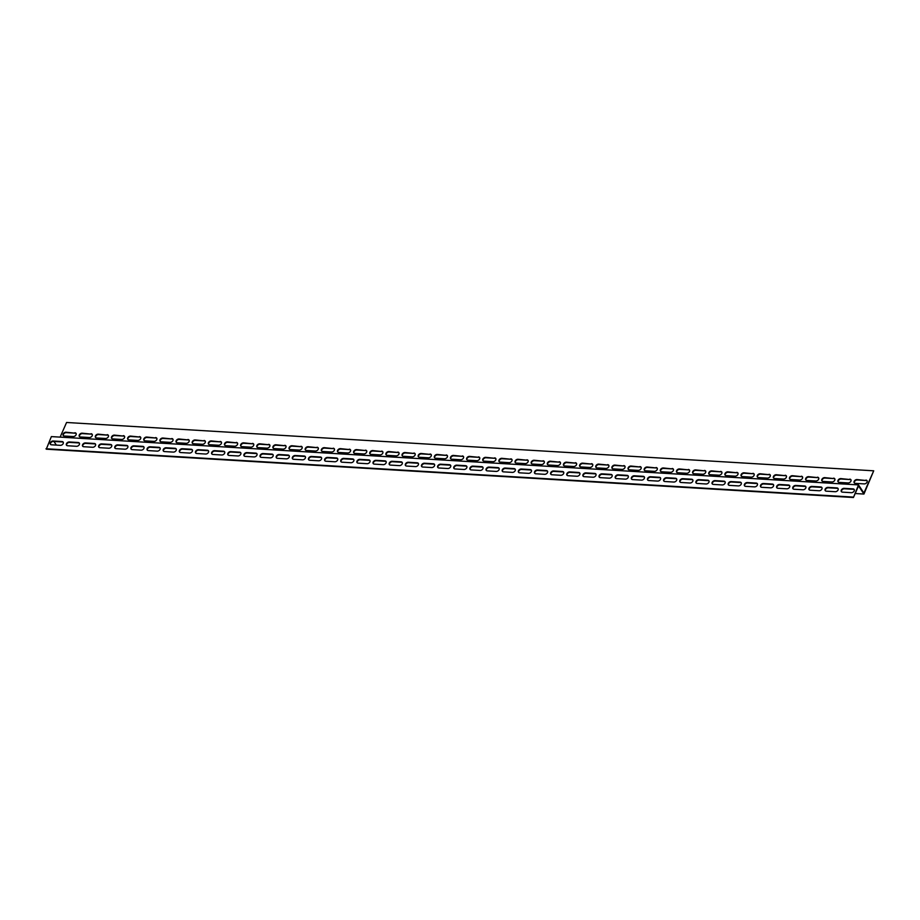 <?xml version="1.0" encoding="UTF-8"?>
<svg xmlns="http://www.w3.org/2000/svg" width="920" height="920" viewBox="0 0 920 920"><rect width="100%" height="100%" fill="white"/><g stroke="black" fill="none" stroke-linecap="round" stroke-linejoin="round"><path stroke-width="1.38" d="M873.712 470.81L863.937 494.051L858.544 485.909L853.426 497.513L46.287 449.19L51.37 436.597L858.509 484.909L863.903 493.051L873.712 470.81L66.573 422.487L60.122 437.126M853.426 497.513L858.509 484.909M56.361 445.096L53.958 441.462M863.937 494.051L855.186 493.522M79.442 443.313A2.38 1.656 -33.5 0 0 78.465 442.922L69.586 442.393A2.38 1.656 -33.5 0 0 67.286 443.359A2.38 1.656 -33.5 0 0 66.642 445.383M111.722 445.245A2.38 1.656 -33.5 0 0 110.745 444.854L101.867 444.325A2.38 1.656 -33.5 0 0 99.578 445.291A2.38 1.656 -33.5 0 0 98.923 447.315M144.014 447.178A2.38 1.656 -33.5 0 0 143.037 446.786L134.148 446.257A2.38 1.656 -33.5 0 0 131.859 447.223A2.38 1.656 -33.5 0 0 131.215 449.247M176.295 449.109A2.38 1.656 -33.5 0 0 175.317 448.718L166.439 448.19A2.38 1.656 -33.5 0 0 164.151 449.155A2.38 1.656 -33.5 0 0 163.495 451.179M208.587 451.041A2.38 1.656 -33.5 0 0 207.598 450.65L198.72 450.121A2.38 1.656 -33.5 0 0 196.431 451.087A2.38 1.656 -33.5 0 0 195.787 453.111M240.867 452.973A2.38 1.656 -33.5 0 0 239.89 452.582L231.012 452.053A2.38 1.656 -33.5 0 0 228.723 453.019A2.38 1.656 -33.5 0 0 228.068 455.043M273.159 454.905A2.38 1.656 -33.5 0 0 272.17 454.514L263.292 453.985A2.38 1.656 -33.5 0 0 261.004 454.951A2.38 1.656 -33.5 0 0 260.36 456.975M305.44 456.837A2.38 1.656 -33.5 0 0 304.462 456.447L295.584 455.917A2.38 1.656 -33.5 0 0 293.296 456.883A2.38 1.656 -33.5 0 0 292.64 458.907M337.732 458.769A2.38 1.656 -33.5 0 0 336.743 458.39L327.865 457.849A2.38 1.656 -33.5 0 0 325.577 458.815A2.38 1.656 -33.5 0 0 324.921 460.839M370.012 460.701A2.38 1.656 -33.5 0 0 369.035 460.322L360.157 459.781A2.38 1.656 -33.5 0 0 357.868 460.747A2.38 1.656 -33.5 0 0 357.213 462.772M402.304 462.633A2.38 1.656 -33.5 0 0 401.315 462.254L392.437 461.713A2.38 1.656 -33.5 0 0 390.149 462.679A2.38 1.656 -33.5 0 0 389.493 464.703M434.585 464.565A2.38 1.656 -33.5 0 0 433.607 464.186L424.729 463.645A2.38 1.656 -33.5 0 0 422.441 464.611A2.38 1.656 -33.5 0 0 421.785 466.635M466.865 466.497A2.38 1.656 -33.5 0 0 465.888 466.118L457.01 465.577A2.38 1.656 -33.5 0 0 454.721 466.543A2.38 1.656 -33.5 0 0 454.066 468.567M499.157 468.441A2.38 1.656 -33.5 0 0 498.18 468.05L489.302 467.521A2.38 1.656 -33.5 0 0 487.002 468.475A2.38 1.656 -33.5 0 0 486.358 470.499M531.438 470.373A2.38 1.656 -33.5 0 0 530.46 469.982L521.582 469.453A2.38 1.656 -33.5 0 0 519.294 470.407A2.38 1.656 -33.5 0 0 518.639 472.431M563.73 472.305A2.38 1.656 -33.5 0 0 562.752 471.914L553.874 471.385A2.38 1.656 -33.5 0 0 551.574 472.339A2.38 1.656 -33.5 0 0 550.93 474.363M596.01 474.237A2.38 1.656 -33.5 0 0 595.033 473.846L586.155 473.317A2.38 1.656 -33.5 0 0 583.866 474.272A2.38 1.656 -33.5 0 0 583.211 476.296M628.303 476.169A2.38 1.656 -33.5 0 0 627.313 475.778L618.435 475.249A2.38 1.656 -33.5 0 0 616.147 476.215A2.38 1.656 -33.5 0 0 615.503 478.227M660.583 478.101A2.38 1.656 -33.5 0 0 659.606 477.71L650.727 477.181A2.38 1.656 -33.5 0 0 648.439 478.147A2.38 1.656 -33.5 0 0 647.783 480.159M692.875 480.033A2.38 1.656 -33.5 0 0 691.886 479.642L683.008 479.113A2.38 1.656 -33.5 0 0 680.719 480.079A2.38 1.656 -33.5 0 0 680.075 482.091M725.155 481.965A2.38 1.656 -33.5 0 0 724.178 481.574L715.3 481.045A2.38 1.656 -33.5 0 0 713.011 482.011A2.38 1.656 -33.5 0 0 712.356 484.023M757.447 483.897A2.38 1.656 -33.5 0 0 756.458 483.506L747.581 482.977A2.38 1.656 -33.5 0 0 745.292 483.943A2.38 1.656 -33.5 0 0 744.648 485.955M789.728 485.829A2.38 1.656 -33.5 0 0 788.75 485.438L779.872 484.909A2.38 1.656 -33.5 0 0 777.584 485.875A2.38 1.656 -33.5 0 0 776.928 487.899M822.02 487.761A2.38 1.656 -33.5 0 0 821.031 487.37L812.153 486.841A2.38 1.656 -33.5 0 0 809.864 487.807A2.38 1.656 -33.5 0 0 809.209 489.831M854.3 489.693A2.38 1.656 -33.5 0 0 853.323 489.302L844.445 488.773A2.38 1.656 -33.5 0 0 842.156 489.739A2.38 1.656 -33.5 0 0 841.501 491.763M838.154 488.727A2.38 1.656 -33.5 0 0 837.177 488.336L828.299 487.807A2.38 1.656 -33.5 0 0 826.01 488.773A2.38 1.656 -33.5 0 0 825.355 490.797M805.874 486.795A2.38 1.656 -33.5 0 0 804.896 486.404L796.007 485.875A2.38 1.656 -33.5 0 0 793.718 486.841A2.38 1.656 -33.5 0 0 793.074 488.865M773.582 484.863A2.38 1.656 -33.5 0 0 772.605 484.472L763.726 483.943A2.38 1.656 -33.5 0 0 761.438 484.909A2.38 1.656 -33.5 0 0 760.782 486.933M741.301 482.931A2.38 1.656 -33.5 0 0 740.324 482.54L731.446 482.011A2.38 1.656 -33.5 0 0 729.146 482.977A2.38 1.656 -33.5 0 0 728.502 484.989M709.009 480.999A2.38 1.656 -33.5 0 0 708.032 480.608L699.154 480.079A2.38 1.656 -33.5 0 0 696.865 481.045A2.38 1.656 -33.5 0 0 696.21 483.057M676.729 479.067A2.38 1.656 -33.5 0 0 675.751 478.676L666.873 478.147A2.38 1.656 -33.5 0 0 664.585 479.113A2.38 1.656 -33.5 0 0 663.929 481.125M644.437 477.135A2.38 1.656 -33.5 0 0 643.459 476.744L634.581 476.215A2.38 1.656 -33.5 0 0 632.293 477.181A2.38 1.656 -33.5 0 0 631.637 479.193M612.156 475.203A2.38 1.656 -33.5 0 0 611.179 474.812L602.301 474.283A2.38 1.656 -33.5 0 0 600.012 475.237A2.38 1.656 -33.5 0 0 599.357 477.261M579.876 473.271A2.38 1.656 -33.5 0 0 578.887 472.88L570.009 472.351A2.38 1.656 -33.5 0 0 567.721 473.305A2.38 1.656 -33.5 0 0 567.065 475.329M547.584 471.339A2.38 1.656 -33.5 0 0 546.606 470.948L537.728 470.419A2.38 1.656 -33.5 0 0 535.44 471.373A2.38 1.656 -33.5 0 0 534.784 473.397M515.303 469.407A2.38 1.656 -33.5 0 0 514.314 469.016L505.436 468.487A2.38 1.656 -33.5 0 0 503.148 469.441A2.38 1.656 -33.5 0 0 502.504 471.466M483.011 467.463A2.38 1.656 -33.5 0 0 482.034 467.084L473.156 466.543A2.38 1.656 -33.5 0 0 470.867 467.509A2.38 1.656 -33.5 0 0 470.212 469.534M450.731 465.531A2.38 1.656 -33.5 0 0 449.742 465.152L440.864 464.611A2.38 1.656 -33.5 0 0 438.575 465.577A2.38 1.656 -33.5 0 0 437.931 467.601M418.439 463.599A2.38 1.656 -33.5 0 0 417.461 463.22L408.584 462.679A2.38 1.656 -33.5 0 0 406.295 463.645A2.38 1.656 -33.5 0 0 405.639 465.669M386.159 461.667A2.38 1.656 -33.5 0 0 385.169 461.288L376.291 460.747A2.38 1.656 -33.5 0 0 374.003 461.713A2.38 1.656 -33.5 0 0 373.359 463.737M353.866 459.735A2.38 1.656 -33.5 0 0 352.889 459.356L344.011 458.815A2.38 1.656 -33.5 0 0 341.722 459.781A2.38 1.656 -33.5 0 0 341.067 461.805M321.586 457.803A2.38 1.656 -33.5 0 0 320.608 457.412L311.73 456.883A2.38 1.656 -33.5 0 0 309.43 457.849A2.38 1.656 -33.5 0 0 308.786 459.873M289.294 455.871A2.38 1.656 -33.5 0 0 288.316 455.48L279.438 454.951A2.38 1.656 -33.5 0 0 277.15 455.917A2.38 1.656 -33.5 0 0 276.494 457.941M257.013 453.94A2.38 1.656 -33.5 0 0 256.036 453.548L247.158 453.019A2.38 1.656 -33.5 0 0 244.869 453.985A2.38 1.656 -33.5 0 0 244.214 456.009M224.721 452.007A2.38 1.656 -33.5 0 0 223.744 451.616L214.866 451.087A2.38 1.656 -33.5 0 0 212.577 452.053A2.38 1.656 -33.5 0 0 211.922 454.077M192.441 450.075A2.38 1.656 -33.5 0 0 191.463 449.684L182.585 449.155A2.38 1.656 -33.5 0 0 180.297 450.121A2.38 1.656 -33.5 0 0 179.642 452.145M160.161 448.143A2.38 1.656 -33.5 0 0 159.171 447.752L150.293 447.223A2.38 1.656 -33.5 0 0 148.005 448.19A2.38 1.656 -33.5 0 0 147.349 450.213M127.868 446.211A2.38 1.656 -33.5 0 0 126.891 445.82L118.013 445.291A2.38 1.656 -33.5 0 0 115.724 446.257A2.38 1.656 -33.5 0 0 115.069 448.281M95.588 444.279A2.38 1.656 -33.5 0 0 94.599 443.888L85.721 443.359A2.38 1.656 -33.5 0 0 83.432 444.325A2.38 1.656 -33.5 0 0 82.777 446.349M63.296 442.347A2.38 1.656 -33.5 0 0 62.318 441.956L53.44 441.428A2.38 1.656 -33.5 0 0 51.152 442.393A2.38 1.656 -33.5 0 0 50.496 444.417M867.157 480.907A2.38 1.656 -33.5 0 0 866.18 480.527L857.29 479.987A2.38 1.656 -33.5 0 0 855.002 480.953A2.38 1.656 -33.5 0 0 854.358 482.977M851.011 479.941A2.38 1.656 -33.5 0 0 850.034 479.561L841.156 479.021A2.38 1.656 -33.5 0 0 838.867 479.987A2.38 1.656 -33.5 0 0 838.212 482.011M834.865 478.975A2.38 1.656 -33.5 0 0 833.888 478.595L825.01 478.055A2.38 1.656 -33.5 0 0 822.721 479.021A2.38 1.656 -33.5 0 0 822.066 481.045M818.731 478.009A2.38 1.656 -33.5 0 0 817.742 477.629L808.864 477.089A2.38 1.656 -33.5 0 0 806.575 478.055A2.38 1.656 -33.5 0 0 805.931 480.079M802.585 477.043A2.38 1.656 -33.5 0 0 801.607 476.652L792.73 476.123A2.38 1.656 -33.5 0 0 790.429 477.089A2.38 1.656 -33.5 0 0 789.785 479.113M786.439 476.077A2.38 1.656 -33.5 0 0 785.461 475.686L776.583 475.157A2.38 1.656 -33.5 0 0 774.295 476.123A2.38 1.656 -33.5 0 0 773.639 478.147M770.293 475.111A2.38 1.656 -33.5 0 0 769.315 474.72L760.437 474.191A2.38 1.656 -33.5 0 0 758.149 475.157A2.38 1.656 -33.5 0 0 757.494 477.181M754.158 474.145A2.38 1.656 -33.5 0 0 753.169 473.754L744.291 473.225A2.38 1.656 -33.5 0 0 742.003 474.191A2.38 1.656 -33.5 0 0 741.359 476.215M738.012 473.179A2.38 1.656 -33.5 0 0 737.035 472.788L728.157 472.259A2.38 1.656 -33.5 0 0 725.869 473.225A2.38 1.656 -33.5 0 0 725.213 475.249M721.866 472.213A2.38 1.656 -33.5 0 0 720.889 471.822L712.011 471.293A2.38 1.656 -33.5 0 0 709.722 472.259A2.38 1.656 -33.5 0 0 709.067 474.283M705.72 471.247A2.38 1.656 -33.5 0 0 704.743 470.856L695.865 470.327A2.38 1.656 -33.5 0 0 693.577 471.293A2.38 1.656 -33.5 0 0 692.921 473.317M689.586 470.281A2.38 1.656 -33.5 0 0 688.597 469.89L679.719 469.361A2.38 1.656 -33.5 0 0 677.431 470.327A2.38 1.656 -33.5 0 0 676.786 472.351M673.44 469.315A2.38 1.656 -33.5 0 0 672.462 468.924L663.584 468.395A2.38 1.656 -33.5 0 0 661.296 469.361A2.38 1.656 -33.5 0 0 660.64 471.385M657.294 468.349A2.38 1.656 -33.5 0 0 656.317 467.958L647.438 467.429A2.38 1.656 -33.5 0 0 645.15 468.395A2.38 1.656 -33.5 0 0 644.494 470.419M641.159 467.383A2.38 1.656 -33.5 0 0 640.17 466.992L631.293 466.463A2.38 1.656 -33.5 0 0 629.004 467.429A2.38 1.656 -33.5 0 0 628.348 469.453M625.013 466.417A2.38 1.656 -33.5 0 0 624.036 466.026L615.158 465.497A2.38 1.656 -33.5 0 0 612.858 466.463A2.38 1.656 -33.5 0 0 612.214 468.487M608.867 465.451A2.38 1.656 -33.5 0 0 607.89 465.06L599.012 464.531A2.38 1.656 -33.5 0 0 596.723 465.497A2.38 1.656 -33.5 0 0 596.068 467.521M592.721 464.485A2.38 1.656 -33.5 0 0 591.744 464.094L582.866 463.565A2.38 1.656 -33.5 0 0 580.577 464.531A2.38 1.656 -33.5 0 0 579.922 466.555M576.587 463.519A2.38 1.656 -33.5 0 0 575.598 463.128L566.72 462.599A2.38 1.656 -33.5 0 0 564.431 463.565A2.38 1.656 -33.5 0 0 563.787 465.589M560.441 462.553A2.38 1.656 -33.5 0 0 559.463 462.162L550.585 461.633A2.38 1.656 -33.5 0 0 548.285 462.599A2.38 1.656 -33.5 0 0 547.641 464.623M544.295 461.587A2.38 1.656 -33.5 0 0 543.317 461.196L534.439 460.667A2.38 1.656 -33.5 0 0 532.151 461.633A2.38 1.656 -33.5 0 0 531.495 463.657M528.149 460.621A2.38 1.656 -33.5 0 0 527.172 460.23L518.293 459.701A2.38 1.656 -33.5 0 0 516.005 460.667A2.38 1.656 -33.5 0 0 515.349 462.691M512.014 459.655A2.38 1.656 -33.5 0 0 511.025 459.264L502.147 458.735A2.38 1.656 -33.5 0 0 499.859 459.701A2.38 1.656 -33.5 0 0 499.215 461.725M495.868 458.689A2.38 1.656 -33.5 0 0 494.891 458.298L486.013 457.769A2.38 1.656 -33.5 0 0 483.724 458.735A2.38 1.656 -33.5 0 0 483.069 460.759M479.722 457.723A2.38 1.656 -33.5 0 0 478.745 457.332L469.867 456.803A2.38 1.656 -33.5 0 0 467.578 457.769A2.38 1.656 -33.5 0 0 466.923 459.793M463.588 456.757A2.38 1.656 -33.5 0 0 462.599 456.366L453.721 455.837A2.38 1.656 -33.5 0 0 451.433 456.803A2.38 1.656 -33.5 0 0 450.777 458.815M447.442 455.791A2.38 1.656 -33.5 0 0 446.453 455.4L437.575 454.871A2.38 1.656 -33.5 0 0 435.286 455.837A2.38 1.656 -33.5 0 0 434.642 457.849M431.296 454.825A2.38 1.656 -33.5 0 0 430.318 454.434L421.44 453.905A2.38 1.656 -33.5 0 0 419.152 454.871A2.38 1.656 -33.5 0 0 418.496 456.883M415.15 453.859A2.38 1.656 -33.5 0 0 414.172 453.468L405.294 452.939A2.38 1.656 -33.5 0 0 403.006 453.905A2.38 1.656 -33.5 0 0 402.35 455.917M399.015 452.893A2.38 1.656 -33.5 0 0 398.026 452.502L389.148 451.973A2.38 1.656 -33.5 0 0 386.86 452.939A2.38 1.656 -33.5 0 0 386.204 454.951M382.869 451.927A2.38 1.656 -33.5 0 0 381.892 451.536L373.014 451.007A2.38 1.656 -33.5 0 0 370.714 451.973A2.38 1.656 -33.5 0 0 370.07 453.985M366.723 450.961A2.38 1.656 -33.5 0 0 365.746 450.57L356.868 450.041A2.38 1.656 -33.5 0 0 354.579 451.007A2.38 1.656 -33.5 0 0 353.924 453.019M350.577 449.995A2.38 1.656 -33.5 0 0 349.6 449.604L340.722 449.075A2.38 1.656 -33.5 0 0 338.433 450.041A2.38 1.656 -33.5 0 0 337.778 452.053M334.443 449.029A2.38 1.656 -33.5 0 0 333.454 448.638L324.576 448.109A2.38 1.656 -33.5 0 0 322.287 449.075A2.38 1.656 -33.5 0 0 321.643 451.087M318.297 448.063A2.38 1.656 -33.5 0 0 317.32 447.672L308.441 447.143A2.38 1.656 -33.5 0 0 306.153 448.097A2.38 1.656 -33.5 0 0 305.497 450.121M302.151 447.097A2.38 1.656 -33.5 0 0 301.173 446.706L292.295 446.177A2.38 1.656 -33.5 0 0 290.007 447.131A2.38 1.656 -33.5 0 0 289.351 449.155M286.005 446.131A2.38 1.656 -33.5 0 0 285.027 445.74L276.149 445.211A2.38 1.656 -33.5 0 0 273.861 446.166A2.38 1.656 -33.5 0 0 273.205 448.19M269.87 445.165A2.38 1.656 -33.5 0 0 268.881 444.774L260.003 444.245A2.38 1.656 -33.5 0 0 257.715 445.199A2.38 1.656 -33.5 0 0 257.071 447.223M253.724 444.199A2.38 1.656 -33.5 0 0 252.747 443.808L243.869 443.279A2.38 1.656 -33.5 0 0 241.58 444.233A2.38 1.656 -33.5 0 0 240.925 446.257M237.578 443.233A2.38 1.656 -33.5 0 0 236.601 442.842L227.723 442.313A2.38 1.656 -33.5 0 0 225.434 443.267A2.38 1.656 -33.5 0 0 224.779 445.291M221.444 442.267A2.38 1.656 -33.5 0 0 220.455 441.876L211.577 441.347A2.38 1.656 -33.5 0 0 209.288 442.301A2.38 1.656 -33.5 0 0 208.633 444.325M205.298 441.289A2.38 1.656 -33.5 0 0 204.32 440.91L195.431 440.381A2.38 1.656 -33.5 0 0 193.142 441.335A2.38 1.656 -33.5 0 0 192.498 443.359M189.152 440.323A2.38 1.656 -33.5 0 0 188.174 439.944L179.296 439.403A2.38 1.656 -33.5 0 0 177.008 440.369A2.38 1.656 -33.5 0 0 176.352 442.393M173.006 439.357A2.38 1.656 -33.5 0 0 172.028 438.978L163.15 438.437A2.38 1.656 -33.5 0 0 160.862 439.403A2.38 1.656 -33.5 0 0 160.206 441.428M156.871 438.391A2.38 1.656 -33.5 0 0 155.882 438.012L147.004 437.471A2.38 1.656 -33.5 0 0 144.716 438.437A2.38 1.656 -33.5 0 0 144.06 440.461M140.725 437.425A2.38 1.656 -33.5 0 0 139.748 437.046L130.87 436.505A2.38 1.656 -33.5 0 0 128.57 437.471A2.38 1.656 -33.5 0 0 127.926 439.495M124.579 436.459A2.38 1.656 -33.5 0 0 123.602 436.08L114.724 435.539A2.38 1.656 -33.5 0 0 112.435 436.505A2.38 1.656 -33.5 0 0 111.78 438.529M108.433 435.493A2.38 1.656 -33.5 0 0 107.456 435.114L98.578 434.573A2.38 1.656 -33.5 0 0 96.29 435.539A2.38 1.656 -33.5 0 0 95.634 437.563M92.299 434.527A2.38 1.656 -33.5 0 0 91.31 434.148L82.432 433.607A2.38 1.656 -33.5 0 0 80.143 434.573A2.38 1.656 -33.5 0 0 79.499 436.597M76.153 433.561A2.38 1.656 -33.5 0 0 75.175 433.182L66.297 432.641A2.38 1.656 -33.5 0 0 64.009 433.607A2.38 1.656 -33.5 0 0 63.353 435.631M865.893 480.091A2.38 1.656 146.5 0 1 867.043 480.677A2.38 1.656 146.5 0 1 866.628 482.804A2.38 1.656 146.5 0 1 864.213 483.897L855.335 483.368A2.38 1.656 146.5 0 1 854.185 482.781A2.38 1.656 146.5 0 1 854.599 480.654A2.38 1.656 146.5 0 1 857.014 479.561L866.18 480.527M849.746 479.124A2.38 1.656 146.5 0 1 850.896 479.711A2.38 1.656 146.5 0 1 850.482 481.838A2.38 1.656 146.5 0 1 848.067 482.931L839.189 482.402A2.38 1.656 146.5 0 1 838.051 481.815A2.38 1.656 146.5 0 1 838.453 479.688A2.38 1.656 146.5 0 1 840.869 478.595L850.034 479.561M833.6 478.159A2.38 1.656 146.5 0 1 834.75 478.745A2.38 1.656 146.5 0 1 834.336 480.872A2.38 1.656 146.5 0 1 831.933 481.965L823.055 481.436A2.38 1.656 146.5 0 1 821.905 480.849A2.38 1.656 146.5 0 1 822.319 478.722A2.38 1.656 146.5 0 1 824.722 477.629L833.888 478.595M817.466 477.192A2.38 1.656 146.5 0 1 818.605 477.779A2.38 1.656 146.5 0 1 818.202 479.906A2.38 1.656 146.5 0 1 815.787 480.999L806.909 480.47A2.38 1.656 146.5 0 1 805.759 479.883A2.38 1.656 146.5 0 1 806.173 477.756A2.38 1.656 146.5 0 1 808.588 476.663L817.742 477.629M801.32 476.226A2.38 1.656 146.5 0 1 802.47 476.813A2.38 1.656 146.5 0 1 802.056 478.94A2.38 1.656 146.5 0 1 799.641 480.033L790.763 479.504A2.38 1.656 146.5 0 1 789.613 478.917A2.38 1.656 146.5 0 1 790.027 476.79A2.38 1.656 146.5 0 1 792.442 475.697L801.607 476.652M785.174 475.26A2.38 1.656 146.5 0 1 786.324 475.847A2.38 1.656 146.5 0 1 785.91 477.974A2.38 1.656 146.5 0 1 783.495 479.067L774.617 478.538A2.38 1.656 146.5 0 1 773.478 477.951A2.38 1.656 146.5 0 1 773.881 475.824A2.38 1.656 146.5 0 1 776.296 474.731L785.461 475.686M769.028 474.294A2.38 1.656 146.5 0 1 770.178 474.881A2.38 1.656 146.5 0 1 769.764 477.008A2.38 1.656 146.5 0 1 767.36 478.101L758.482 477.572A2.38 1.656 146.5 0 1 757.332 476.985A2.38 1.656 146.5 0 1 757.746 474.858A2.38 1.656 146.5 0 1 760.15 473.765L769.315 474.72M752.894 473.328A2.38 1.656 146.5 0 1 754.032 473.915A2.38 1.656 146.5 0 1 753.63 476.042A2.38 1.656 146.5 0 1 751.214 477.135L742.336 476.606A2.38 1.656 146.5 0 1 741.186 476.019A2.38 1.656 146.5 0 1 741.6 473.892A2.38 1.656 146.5 0 1 744.015 472.799L753.169 473.754M736.747 472.362A2.38 1.656 146.5 0 1 737.897 472.949A2.38 1.656 146.5 0 1 737.483 475.076A2.38 1.656 146.5 0 1 735.068 476.169L726.19 475.64A2.38 1.656 146.5 0 1 725.04 475.053A2.38 1.656 146.5 0 1 725.454 472.926A2.38 1.656 146.5 0 1 727.869 471.834L737.035 472.788M720.601 471.397A2.38 1.656 146.5 0 1 721.751 471.983A2.38 1.656 146.5 0 1 721.337 474.099A2.38 1.656 146.5 0 1 718.922 475.203L710.044 474.674A2.38 1.656 146.5 0 1 708.906 474.087A2.38 1.656 146.5 0 1 709.308 471.96A2.38 1.656 146.5 0 1 711.723 470.867L720.889 471.822M704.467 470.43A2.38 1.656 146.5 0 1 705.606 471.017A2.38 1.656 146.5 0 1 705.192 473.133A2.38 1.656 146.5 0 1 702.788 474.237L693.91 473.708A2.38 1.656 146.5 0 1 692.76 473.121A2.38 1.656 146.5 0 1 693.174 470.994A2.38 1.656 146.5 0 1 695.577 469.901L704.743 470.856M688.321 469.464A2.38 1.656 146.5 0 1 689.471 470.051A2.38 1.656 146.5 0 1 689.057 472.167A2.38 1.656 146.5 0 1 686.642 473.271L677.764 472.742A2.38 1.656 146.5 0 1 676.614 472.155A2.38 1.656 146.5 0 1 677.028 470.028A2.38 1.656 146.5 0 1 679.443 468.935L688.597 469.89M672.175 468.498A2.38 1.656 146.5 0 1 673.325 469.085A2.38 1.656 146.5 0 1 672.911 471.201A2.38 1.656 146.5 0 1 670.496 472.305L661.618 471.776A2.38 1.656 146.5 0 1 660.468 471.19A2.38 1.656 146.5 0 1 660.882 469.062A2.38 1.656 146.5 0 1 663.297 467.969L672.462 468.924M656.029 467.532A2.38 1.656 146.5 0 1 657.179 468.119A2.38 1.656 146.5 0 1 656.765 470.235A2.38 1.656 146.5 0 1 654.361 471.339L645.472 470.81A2.38 1.656 146.5 0 1 644.333 470.212A2.38 1.656 146.5 0 1 644.747 468.096A2.38 1.656 146.5 0 1 647.151 467.003L656.317 467.958M639.894 466.566A2.38 1.656 146.5 0 1 641.033 467.153A2.38 1.656 146.5 0 1 640.63 469.269A2.38 1.656 146.5 0 1 638.216 470.373L629.337 469.832A2.38 1.656 146.5 0 1 628.188 469.246A2.38 1.656 146.5 0 1 628.601 467.13A2.38 1.656 146.5 0 1 631.016 466.037L640.17 466.992M623.748 465.6A2.38 1.656 146.5 0 1 624.898 466.187A2.38 1.656 146.5 0 1 624.484 468.303A2.38 1.656 146.5 0 1 622.069 469.407L613.192 468.866A2.38 1.656 146.5 0 1 612.042 468.28A2.38 1.656 146.5 0 1 612.456 466.164A2.38 1.656 146.5 0 1 614.87 465.072L624.036 466.026M607.602 464.634A2.38 1.656 146.5 0 1 608.752 465.221A2.38 1.656 146.5 0 1 608.338 467.337A2.38 1.656 146.5 0 1 605.923 468.441L597.045 467.9A2.38 1.656 146.5 0 1 595.907 467.314A2.38 1.656 146.5 0 1 596.309 465.198A2.38 1.656 146.5 0 1 598.724 464.105L607.89 465.06M591.456 463.668A2.38 1.656 146.5 0 1 592.606 464.255A2.38 1.656 146.5 0 1 592.192 466.371A2.38 1.656 146.5 0 1 589.789 467.475L580.911 466.934A2.38 1.656 146.5 0 1 579.761 466.348A2.38 1.656 146.5 0 1 580.175 464.232A2.38 1.656 146.5 0 1 582.578 463.139L591.744 464.094M575.322 462.702A2.38 1.656 146.5 0 1 576.46 463.289A2.38 1.656 146.5 0 1 576.058 465.405A2.38 1.656 146.5 0 1 573.643 466.509L564.765 465.968A2.38 1.656 146.5 0 1 563.615 465.382A2.38 1.656 146.5 0 1 564.029 463.266A2.38 1.656 146.5 0 1 566.444 462.173L575.598 463.128M559.176 461.736A2.38 1.656 146.5 0 1 560.326 462.323A2.38 1.656 146.5 0 1 559.912 464.439A2.38 1.656 146.5 0 1 557.497 465.543L548.619 465.002A2.38 1.656 146.5 0 1 547.469 464.416A2.38 1.656 146.5 0 1 547.883 462.3A2.38 1.656 146.5 0 1 550.298 461.207L559.463 462.162M543.03 460.77A2.38 1.656 146.5 0 1 544.18 461.357A2.38 1.656 146.5 0 1 543.766 463.473A2.38 1.656 146.5 0 1 541.351 464.577L532.473 464.036A2.38 1.656 146.5 0 1 531.334 463.45A2.38 1.656 146.5 0 1 531.737 461.334A2.38 1.656 146.5 0 1 534.152 460.241L543.317 461.196M526.884 459.804A2.38 1.656 146.5 0 1 528.034 460.391A2.38 1.656 146.5 0 1 527.62 462.507A2.38 1.656 146.5 0 1 525.216 463.611L516.338 463.07A2.38 1.656 146.5 0 1 515.188 462.484A2.38 1.656 146.5 0 1 515.602 460.368A2.38 1.656 146.5 0 1 518.006 459.275L527.172 460.23M510.749 458.838A2.38 1.656 146.5 0 1 511.888 459.425A2.38 1.656 146.5 0 1 511.485 461.541A2.38 1.656 146.5 0 1 509.07 462.645L500.192 462.104A2.38 1.656 146.5 0 1 499.042 461.518A2.38 1.656 146.5 0 1 499.456 459.402A2.38 1.656 146.5 0 1 501.871 458.309L511.025 459.264M494.603 457.872A2.38 1.656 146.5 0 1 495.753 458.459A2.38 1.656 146.5 0 1 495.339 460.575A2.38 1.656 146.5 0 1 492.924 461.679L484.046 461.138A2.38 1.656 146.5 0 1 482.897 460.552A2.38 1.656 146.5 0 1 483.31 458.436A2.38 1.656 146.5 0 1 485.725 457.343L494.891 458.298M478.457 456.906A2.38 1.656 146.5 0 1 479.607 457.493A2.38 1.656 146.5 0 1 479.193 459.609A2.38 1.656 146.5 0 1 476.778 460.701L467.9 460.172A2.38 1.656 146.5 0 1 466.762 459.586A2.38 1.656 146.5 0 1 467.164 457.47A2.38 1.656 146.5 0 1 469.579 456.377L478.745 457.332M462.323 455.94A2.38 1.656 146.5 0 1 463.461 456.527A2.38 1.656 146.5 0 1 463.047 458.643A2.38 1.656 146.5 0 1 460.644 459.735L451.766 459.206A2.38 1.656 146.5 0 1 450.616 458.62A2.38 1.656 146.5 0 1 451.03 456.504A2.38 1.656 146.5 0 1 453.445 455.411L462.599 456.366M446.177 454.974A2.38 1.656 146.5 0 1 447.327 455.561A2.38 1.656 146.5 0 1 446.913 457.677A2.38 1.656 146.5 0 1 444.498 458.769L435.62 458.24A2.38 1.656 146.5 0 1 434.47 457.654A2.38 1.656 146.5 0 1 434.884 455.538A2.38 1.656 146.5 0 1 437.299 454.445L446.453 455.4M430.031 454.008A2.38 1.656 146.5 0 1 431.181 454.595A2.38 1.656 146.5 0 1 430.767 456.711A2.38 1.656 146.5 0 1 428.352 457.803L419.474 457.274A2.38 1.656 146.5 0 1 418.324 456.688A2.38 1.656 146.5 0 1 418.738 454.572A2.38 1.656 146.5 0 1 421.153 453.479L430.318 454.434M413.885 453.042A2.38 1.656 146.5 0 1 415.035 453.629A2.38 1.656 146.5 0 1 414.621 455.745A2.38 1.656 146.5 0 1 412.217 456.837L403.328 456.308A2.38 1.656 146.5 0 1 402.19 455.722A2.38 1.656 146.5 0 1 402.603 453.606A2.38 1.656 146.5 0 1 405.007 452.513L414.172 453.468M397.75 452.076A2.38 1.656 146.5 0 1 398.889 452.663A2.38 1.656 146.5 0 1 398.486 454.779A2.38 1.656 146.5 0 1 396.072 455.871L387.193 455.342A2.38 1.656 146.5 0 1 386.043 454.756A2.38 1.656 146.5 0 1 386.457 452.64A2.38 1.656 146.5 0 1 388.872 451.547L398.026 452.502M381.604 451.11A2.38 1.656 146.5 0 1 382.754 451.697A2.38 1.656 146.5 0 1 382.341 453.813A2.38 1.656 146.5 0 1 379.925 454.905L371.047 454.376A2.38 1.656 146.5 0 1 369.897 453.79A2.38 1.656 146.5 0 1 370.311 451.674A2.38 1.656 146.5 0 1 372.726 450.57L381.892 451.536M365.459 450.144A2.38 1.656 146.5 0 1 366.608 450.731A2.38 1.656 146.5 0 1 366.195 452.847A2.38 1.656 146.5 0 1 363.779 453.94L354.901 453.41A2.38 1.656 146.5 0 1 353.763 452.824A2.38 1.656 146.5 0 1 354.166 450.708A2.38 1.656 146.5 0 1 356.58 449.604L365.746 450.57M349.312 449.178A2.38 1.656 146.5 0 1 350.462 449.765A2.38 1.656 146.5 0 1 350.048 451.881A2.38 1.656 146.5 0 1 347.645 452.973L338.767 452.444A2.38 1.656 146.5 0 1 337.617 451.858A2.38 1.656 146.5 0 1 338.031 449.742A2.38 1.656 146.5 0 1 340.434 448.638L349.6 449.604M333.178 448.212A2.38 1.656 146.5 0 1 334.316 448.799A2.38 1.656 146.5 0 1 333.914 450.915A2.38 1.656 146.5 0 1 331.499 452.007L322.621 451.478A2.38 1.656 146.5 0 1 321.471 450.892A2.38 1.656 146.5 0 1 321.885 448.776A2.38 1.656 146.5 0 1 324.3 447.672L333.454 448.638M317.032 447.246A2.38 1.656 146.5 0 1 318.182 447.833A2.38 1.656 146.5 0 1 317.768 449.949A2.38 1.656 146.5 0 1 315.353 451.041L306.475 450.512A2.38 1.656 146.5 0 1 305.325 449.926A2.38 1.656 146.5 0 1 305.739 447.81A2.38 1.656 146.5 0 1 308.154 446.706L317.32 447.672M300.886 446.28A2.38 1.656 146.5 0 1 302.036 446.867A2.38 1.656 146.5 0 1 301.622 448.983A2.38 1.656 146.5 0 1 299.207 450.075L290.329 449.546A2.38 1.656 146.5 0 1 289.19 448.96A2.38 1.656 146.5 0 1 289.593 446.844A2.38 1.656 146.5 0 1 292.008 445.74L301.173 446.706M284.74 445.315A2.38 1.656 146.5 0 1 285.89 445.901A2.38 1.656 146.5 0 1 285.476 448.017A2.38 1.656 146.5 0 1 283.072 449.109L274.195 448.58A2.38 1.656 146.5 0 1 273.044 447.994A2.38 1.656 146.5 0 1 273.458 445.878A2.38 1.656 146.5 0 1 275.862 444.774L285.027 445.74M268.605 444.348A2.38 1.656 146.5 0 1 269.744 444.935A2.38 1.656 146.5 0 1 269.341 447.051A2.38 1.656 146.5 0 1 266.926 448.143L258.048 447.614A2.38 1.656 146.5 0 1 256.898 447.028A2.38 1.656 146.5 0 1 257.312 444.912A2.38 1.656 146.5 0 1 259.727 443.808L268.881 444.774M252.459 443.382A2.38 1.656 146.5 0 1 253.609 443.969A2.38 1.656 146.5 0 1 253.195 446.085A2.38 1.656 146.5 0 1 250.78 447.178L241.902 446.648A2.38 1.656 146.5 0 1 240.752 446.062A2.38 1.656 146.5 0 1 241.166 443.946A2.38 1.656 146.5 0 1 243.581 442.842L252.747 443.808M236.314 442.416A2.38 1.656 146.5 0 1 237.463 443.003A2.38 1.656 146.5 0 1 237.049 445.119A2.38 1.656 146.5 0 1 234.634 446.211L225.756 445.683A2.38 1.656 146.5 0 1 224.618 445.096A2.38 1.656 146.5 0 1 225.02 442.98A2.38 1.656 146.5 0 1 227.435 441.876L236.601 442.842M220.179 441.439A2.38 1.656 146.5 0 1 221.317 442.025A2.38 1.656 146.5 0 1 220.903 444.153A2.38 1.656 146.5 0 1 218.5 445.245L209.622 444.716A2.38 1.656 146.5 0 1 208.472 444.13A2.38 1.656 146.5 0 1 208.886 442.014A2.38 1.656 146.5 0 1 211.301 440.91L220.455 441.876M204.033 440.473A2.38 1.656 146.5 0 1 205.183 441.059A2.38 1.656 146.5 0 1 204.769 443.187A2.38 1.656 146.5 0 1 202.354 444.279L193.476 443.75A2.38 1.656 146.5 0 1 192.326 443.164A2.38 1.656 146.5 0 1 192.74 441.048A2.38 1.656 146.5 0 1 195.155 439.944L204.32 440.91M187.887 439.507A2.38 1.656 146.5 0 1 189.037 440.093A2.38 1.656 146.5 0 1 188.623 442.221A2.38 1.656 146.5 0 1 186.208 443.313L177.33 442.784A2.38 1.656 146.5 0 1 176.18 442.198A2.38 1.656 146.5 0 1 176.594 440.082A2.38 1.656 146.5 0 1 179.009 438.978L188.174 439.944M171.741 438.541A2.38 1.656 146.5 0 1 172.891 439.127A2.38 1.656 146.5 0 1 172.477 441.255A2.38 1.656 146.5 0 1 170.073 442.347L161.184 441.818A2.38 1.656 146.5 0 1 160.045 441.232A2.38 1.656 146.5 0 1 160.459 439.116A2.38 1.656 146.5 0 1 162.863 438.012L172.028 438.978M155.606 437.575A2.38 1.656 146.5 0 1 156.745 438.161A2.38 1.656 146.5 0 1 156.342 440.289A2.38 1.656 146.5 0 1 153.927 441.381L145.049 440.853A2.38 1.656 146.5 0 1 143.899 440.266A2.38 1.656 146.5 0 1 144.313 438.15A2.38 1.656 146.5 0 1 146.728 437.046L155.882 438.012M139.46 436.609A2.38 1.656 146.5 0 1 140.61 437.195A2.38 1.656 146.5 0 1 140.196 439.323A2.38 1.656 146.5 0 1 137.781 440.416L128.903 439.886A2.38 1.656 146.5 0 1 127.753 439.3A2.38 1.656 146.5 0 1 128.167 437.172A2.38 1.656 146.5 0 1 130.582 436.08L139.748 437.046M123.314 435.643A2.38 1.656 146.5 0 1 124.465 436.229A2.38 1.656 146.5 0 1 124.05 438.357A2.38 1.656 146.5 0 1 121.635 439.449L112.757 438.921A2.38 1.656 146.5 0 1 111.619 438.334A2.38 1.656 146.5 0 1 112.021 436.206A2.38 1.656 146.5 0 1 114.436 435.114L123.602 436.08M107.168 434.677A2.38 1.656 146.5 0 1 108.318 435.263A2.38 1.656 146.5 0 1 107.904 437.391A2.38 1.656 146.5 0 1 105.501 438.483L96.623 437.954A2.38 1.656 146.5 0 1 95.473 437.368A2.38 1.656 146.5 0 1 95.887 435.24A2.38 1.656 146.5 0 1 98.29 434.148L107.456 435.114M91.034 433.711A2.38 1.656 146.5 0 1 92.172 434.297A2.38 1.656 146.5 0 1 91.77 436.425A2.38 1.656 146.5 0 1 89.355 437.517L80.477 436.988A2.38 1.656 146.5 0 1 79.327 436.402A2.38 1.656 146.5 0 1 79.741 434.274A2.38 1.656 146.5 0 1 82.156 433.182L91.31 434.148M74.888 432.745A2.38 1.656 146.5 0 1 76.038 433.331A2.38 1.656 146.5 0 1 75.624 435.459A2.38 1.656 146.5 0 1 73.209 436.551L64.331 436.022A2.38 1.656 146.5 0 1 63.181 435.436A2.38 1.656 146.5 0 1 63.595 433.308A2.38 1.656 146.5 0 1 66.01 432.216L75.175 433.182M51.474 444.797A2.38 1.656 146.5 0 1 50.336 444.21A2.38 1.656 146.5 0 1 50.738 442.094A2.38 1.656 146.5 0 1 53.153 441.002L62.031 441.531A2.38 1.656 146.5 0 1 63.181 442.117A2.38 1.656 146.5 0 1 62.767 444.233A2.38 1.656 146.5 0 1 60.352 445.337L51.474 444.797M83.766 446.729A2.38 1.656 146.5 0 1 82.616 446.142A2.38 1.656 146.5 0 1 83.03 444.026A2.38 1.656 146.5 0 1 85.445 442.934L94.323 443.463A2.38 1.656 146.5 0 1 95.462 444.049A2.38 1.656 146.5 0 1 95.059 446.166A2.38 1.656 146.5 0 1 92.644 447.269L83.766 446.729M116.046 448.661A2.38 1.656 146.5 0 1 114.896 448.074A2.38 1.656 146.5 0 1 115.31 445.959A2.38 1.656 146.5 0 1 117.725 444.866L126.603 445.395A2.38 1.656 146.5 0 1 127.753 445.981A2.38 1.656 146.5 0 1 127.34 448.097A2.38 1.656 146.5 0 1 124.924 449.201L116.046 448.661M148.339 450.593A2.38 1.656 146.5 0 1 147.188 450.006A2.38 1.656 146.5 0 1 147.602 447.89A2.38 1.656 146.5 0 1 150.017 446.798L158.895 447.327A2.38 1.656 146.5 0 1 160.034 447.913A2.38 1.656 146.5 0 1 159.62 450.029A2.38 1.656 146.5 0 1 157.216 451.133L148.339 450.593M180.619 452.536A2.38 1.656 146.5 0 1 179.469 451.95A2.38 1.656 146.5 0 1 179.883 449.822A2.38 1.656 146.5 0 1 182.298 448.73L191.176 449.259A2.38 1.656 146.5 0 1 192.326 449.845A2.38 1.656 146.5 0 1 191.912 451.961A2.38 1.656 146.5 0 1 189.497 453.065L180.619 452.536M212.911 454.468A2.38 1.656 146.5 0 1 211.761 453.882A2.38 1.656 146.5 0 1 212.175 451.754A2.38 1.656 146.5 0 1 214.578 450.662L223.456 451.191A2.38 1.656 146.5 0 1 224.606 451.777A2.38 1.656 146.5 0 1 224.192 453.893A2.38 1.656 146.5 0 1 221.789 454.997L212.911 454.468M245.191 456.4A2.38 1.656 146.5 0 1 244.041 455.814A2.38 1.656 146.5 0 1 244.455 453.686A2.38 1.656 146.5 0 1 246.87 452.594L255.748 453.123A2.38 1.656 146.5 0 1 256.898 453.709A2.38 1.656 146.5 0 1 256.484 455.837A2.38 1.656 146.5 0 1 254.069 456.929L245.191 456.4M277.483 458.332A2.38 1.656 146.5 0 1 276.333 457.746A2.38 1.656 146.5 0 1 276.748 455.618A2.38 1.656 146.5 0 1 279.151 454.526L288.029 455.055A2.38 1.656 146.5 0 1 289.179 455.641A2.38 1.656 146.5 0 1 288.765 457.769A2.38 1.656 146.5 0 1 286.361 458.861L277.483 458.332M309.764 460.264A2.38 1.656 146.5 0 1 308.614 459.678A2.38 1.656 146.5 0 1 309.028 457.55A2.38 1.656 146.5 0 1 311.443 456.458L320.321 456.987A2.38 1.656 146.5 0 1 321.471 457.573A2.38 1.656 146.5 0 1 321.057 459.701A2.38 1.656 146.5 0 1 318.642 460.793L309.764 460.264M342.044 462.197A2.38 1.656 146.5 0 1 340.906 461.61A2.38 1.656 146.5 0 1 341.32 459.482A2.38 1.656 146.5 0 1 343.723 458.39L352.601 458.919A2.38 1.656 146.5 0 1 353.751 459.505A2.38 1.656 146.5 0 1 353.337 461.633A2.38 1.656 146.5 0 1 350.934 462.725L342.044 462.197M374.336 464.128A2.38 1.656 146.5 0 1 373.186 463.542A2.38 1.656 146.5 0 1 373.6 461.414A2.38 1.656 146.5 0 1 376.015 460.322L384.893 460.851A2.38 1.656 146.5 0 1 386.043 461.437A2.38 1.656 146.5 0 1 385.629 463.565A2.38 1.656 146.5 0 1 383.214 464.657L374.336 464.128M406.617 466.06A2.38 1.656 146.5 0 1 405.478 465.474A2.38 1.656 146.5 0 1 405.881 463.346A2.38 1.656 146.5 0 1 408.296 462.254L417.174 462.783A2.38 1.656 146.5 0 1 418.324 463.369A2.38 1.656 146.5 0 1 417.91 465.497A2.38 1.656 146.5 0 1 415.495 466.589L406.617 466.06M438.909 467.992A2.38 1.656 146.5 0 1 437.759 467.406A2.38 1.656 146.5 0 1 438.173 465.29A2.38 1.656 146.5 0 1 440.588 464.186L449.466 464.715A2.38 1.656 146.5 0 1 450.604 465.301A2.38 1.656 146.5 0 1 450.202 467.429A2.38 1.656 146.5 0 1 447.787 468.522L438.909 467.992M471.19 469.924A2.38 1.656 146.5 0 1 470.051 469.338A2.38 1.656 146.5 0 1 470.453 467.222A2.38 1.656 146.5 0 1 472.868 466.118L481.746 466.647A2.38 1.656 146.5 0 1 482.897 467.233A2.38 1.656 146.5 0 1 482.482 469.361A2.38 1.656 146.5 0 1 480.067 470.453L471.19 469.924M503.481 471.856A2.38 1.656 146.5 0 1 502.331 471.27A2.38 1.656 146.5 0 1 502.745 469.154A2.38 1.656 146.5 0 1 505.16 468.05L514.038 468.579A2.38 1.656 146.5 0 1 515.177 469.177A2.38 1.656 146.5 0 1 514.774 471.293A2.38 1.656 146.5 0 1 512.359 472.385L503.481 471.856M535.762 473.788A2.38 1.656 146.5 0 1 534.623 473.202A2.38 1.656 146.5 0 1 535.026 471.086A2.38 1.656 146.5 0 1 537.441 469.982L546.319 470.522A2.38 1.656 146.5 0 1 547.469 471.109A2.38 1.656 146.5 0 1 547.055 473.225A2.38 1.656 146.5 0 1 544.64 474.317L535.762 473.788M568.054 475.72A2.38 1.656 146.5 0 1 566.904 475.134A2.38 1.656 146.5 0 1 567.318 473.018A2.38 1.656 146.5 0 1 569.733 471.914L578.611 472.454A2.38 1.656 146.5 0 1 579.749 473.041A2.38 1.656 146.5 0 1 579.347 475.157A2.38 1.656 146.5 0 1 576.932 476.249L568.054 475.72M600.334 477.652A2.38 1.656 146.5 0 1 599.184 477.066A2.38 1.656 146.5 0 1 599.598 474.95A2.38 1.656 146.5 0 1 602.013 473.846L610.891 474.386A2.38 1.656 146.5 0 1 612.042 474.973A2.38 1.656 146.5 0 1 611.627 477.089A2.38 1.656 146.5 0 1 609.212 478.181L600.334 477.652M632.626 479.584A2.38 1.656 146.5 0 1 631.476 478.998A2.38 1.656 146.5 0 1 631.89 476.882A2.38 1.656 146.5 0 1 634.294 475.778L643.183 476.318A2.38 1.656 146.5 0 1 644.322 476.905A2.38 1.656 146.5 0 1 643.908 479.021A2.38 1.656 146.5 0 1 641.505 480.113L632.626 479.584M664.907 481.516A2.38 1.656 146.5 0 1 663.757 480.93A2.38 1.656 146.5 0 1 664.171 478.814A2.38 1.656 146.5 0 1 666.586 477.71L675.464 478.25A2.38 1.656 146.5 0 1 676.614 478.837A2.38 1.656 146.5 0 1 676.2 480.953A2.38 1.656 146.5 0 1 673.785 482.046L664.907 481.516M697.199 483.448A2.38 1.656 146.5 0 1 696.049 482.862A2.38 1.656 146.5 0 1 696.463 480.746A2.38 1.656 146.5 0 1 698.866 479.653L707.744 480.182A2.38 1.656 146.5 0 1 708.894 480.769A2.38 1.656 146.5 0 1 708.481 482.885A2.38 1.656 146.5 0 1 706.077 483.977L697.199 483.448M729.48 485.38A2.38 1.656 146.5 0 1 728.329 484.794A2.38 1.656 146.5 0 1 728.744 482.678A2.38 1.656 146.5 0 1 731.158 481.585L740.036 482.114A2.38 1.656 146.5 0 1 741.186 482.701A2.38 1.656 146.5 0 1 740.772 484.817A2.38 1.656 146.5 0 1 738.357 485.909L729.48 485.38M761.771 487.312A2.38 1.656 146.5 0 1 760.621 486.726A2.38 1.656 146.5 0 1 761.035 484.61A2.38 1.656 146.5 0 1 763.439 483.517L772.317 484.046A2.38 1.656 146.5 0 1 773.467 484.633A2.38 1.656 146.5 0 1 773.053 486.749A2.38 1.656 146.5 0 1 770.649 487.841L761.771 487.312M794.052 489.244A2.38 1.656 146.5 0 1 792.902 488.658A2.38 1.656 146.5 0 1 793.316 486.542A2.38 1.656 146.5 0 1 795.731 485.449L804.609 485.978A2.38 1.656 146.5 0 1 805.759 486.565A2.38 1.656 146.5 0 1 805.345 488.681A2.38 1.656 146.5 0 1 802.93 489.785L794.052 489.244M826.332 491.176A2.38 1.656 146.5 0 1 825.194 490.59A2.38 1.656 146.5 0 1 825.608 488.474A2.38 1.656 146.5 0 1 828.011 487.381L836.889 487.91A2.38 1.656 146.5 0 1 838.039 488.497A2.38 1.656 146.5 0 1 837.625 490.613A2.38 1.656 146.5 0 1 835.21 491.717L826.332 491.176M842.478 492.142A2.38 1.656 146.5 0 1 841.328 491.556A2.38 1.656 146.5 0 1 841.742 489.44A2.38 1.656 146.5 0 1 844.157 488.347L853.035 488.876A2.38 1.656 146.5 0 1 854.185 489.463A2.38 1.656 146.5 0 1 853.771 491.579A2.38 1.656 146.5 0 1 851.356 492.683L842.478 492.142M810.198 490.21A2.38 1.656 146.5 0 1 809.048 489.624A2.38 1.656 146.5 0 1 809.462 487.508A2.38 1.656 146.5 0 1 811.877 486.416L820.755 486.944A2.38 1.656 146.5 0 1 821.894 487.531A2.38 1.656 146.5 0 1 821.491 489.647A2.38 1.656 146.5 0 1 819.076 490.751L810.198 490.21M777.906 488.278A2.38 1.656 146.5 0 1 776.768 487.692A2.38 1.656 146.5 0 1 777.17 485.576A2.38 1.656 146.5 0 1 779.585 484.483L788.463 485.012A2.38 1.656 146.5 0 1 789.613 485.599A2.38 1.656 146.5 0 1 789.199 487.715A2.38 1.656 146.5 0 1 786.784 488.819L777.906 488.278M745.625 486.346A2.38 1.656 146.5 0 1 744.475 485.76A2.38 1.656 146.5 0 1 744.889 483.644A2.38 1.656 146.5 0 1 747.304 482.551L756.182 483.08A2.38 1.656 146.5 0 1 757.321 483.667A2.38 1.656 146.5 0 1 756.918 485.783A2.38 1.656 146.5 0 1 754.504 486.875L745.625 486.346M713.333 484.414A2.38 1.656 146.5 0 1 712.195 483.828A2.38 1.656 146.5 0 1 712.597 481.712A2.38 1.656 146.5 0 1 715.012 480.619L723.89 481.148A2.38 1.656 146.5 0 1 725.04 481.735A2.38 1.656 146.5 0 1 724.626 483.851A2.38 1.656 146.5 0 1 722.211 484.943L713.333 484.414M681.053 482.482A2.38 1.656 146.5 0 1 679.903 481.896A2.38 1.656 146.5 0 1 680.317 479.78A2.38 1.656 146.5 0 1 682.732 478.687L691.61 479.216A2.38 1.656 146.5 0 1 692.748 479.803A2.38 1.656 146.5 0 1 692.346 481.919A2.38 1.656 146.5 0 1 689.931 483.011L681.053 482.482M648.761 480.55A2.38 1.656 146.5 0 1 647.622 479.964A2.38 1.656 146.5 0 1 648.025 477.848A2.38 1.656 146.5 0 1 650.44 476.744L659.318 477.284A2.38 1.656 146.5 0 1 660.468 477.871A2.38 1.656 146.5 0 1 660.054 479.987A2.38 1.656 146.5 0 1 657.639 481.079L648.761 480.55M616.481 478.618A2.38 1.656 146.5 0 1 615.331 478.032A2.38 1.656 146.5 0 1 615.744 475.916A2.38 1.656 146.5 0 1 618.159 474.812L627.037 475.352A2.38 1.656 146.5 0 1 628.188 475.939A2.38 1.656 146.5 0 1 627.773 478.055A2.38 1.656 146.5 0 1 625.358 479.147L616.481 478.618M584.188 476.686A2.38 1.656 146.5 0 1 583.05 476.1A2.38 1.656 146.5 0 1 583.464 473.984A2.38 1.656 146.5 0 1 585.867 472.88L594.745 473.421A2.38 1.656 146.5 0 1 595.895 474.007A2.38 1.656 146.5 0 1 595.481 476.123A2.38 1.656 146.5 0 1 593.078 477.216L584.188 476.686M551.908 474.754A2.38 1.656 146.5 0 1 550.758 474.168A2.38 1.656 146.5 0 1 551.172 472.052A2.38 1.656 146.5 0 1 553.587 470.948L562.465 471.488A2.38 1.656 146.5 0 1 563.615 472.075A2.38 1.656 146.5 0 1 563.201 474.191A2.38 1.656 146.5 0 1 560.786 475.284L551.908 474.754M519.627 472.822A2.38 1.656 146.5 0 1 518.477 472.236A2.38 1.656 146.5 0 1 518.891 470.12A2.38 1.656 146.5 0 1 521.295 469.016L530.173 469.556A2.38 1.656 146.5 0 1 531.323 470.143A2.38 1.656 146.5 0 1 530.909 472.259A2.38 1.656 146.5 0 1 528.505 473.351L519.627 472.822M487.335 470.89A2.38 1.656 146.5 0 1 486.185 470.304A2.38 1.656 146.5 0 1 486.599 468.188A2.38 1.656 146.5 0 1 489.014 467.084L497.892 467.613A2.38 1.656 146.5 0 1 499.042 468.199A2.38 1.656 146.5 0 1 498.628 470.327A2.38 1.656 146.5 0 1 496.213 471.419L487.335 470.89M455.055 468.959A2.38 1.656 146.5 0 1 453.905 468.372A2.38 1.656 146.5 0 1 454.319 466.256A2.38 1.656 146.5 0 1 456.722 465.152L465.6 465.681A2.38 1.656 146.5 0 1 466.75 466.267A2.38 1.656 146.5 0 1 466.336 468.395A2.38 1.656 146.5 0 1 463.933 469.487L455.055 468.959M422.763 467.026A2.38 1.656 146.5 0 1 421.613 466.44A2.38 1.656 146.5 0 1 422.027 464.312A2.38 1.656 146.5 0 1 424.442 463.22L433.32 463.749A2.38 1.656 146.5 0 1 434.47 464.335A2.38 1.656 146.5 0 1 434.056 466.463A2.38 1.656 146.5 0 1 431.641 467.555L422.763 467.026M390.482 465.094A2.38 1.656 146.5 0 1 389.332 464.508A2.38 1.656 146.5 0 1 389.747 462.38A2.38 1.656 146.5 0 1 392.161 461.288L401.039 461.817A2.38 1.656 146.5 0 1 402.178 462.403A2.38 1.656 146.5 0 1 401.764 464.531A2.38 1.656 146.5 0 1 399.36 465.623L390.482 465.094M358.19 463.162A2.38 1.656 146.5 0 1 357.041 462.576A2.38 1.656 146.5 0 1 357.454 460.448A2.38 1.656 146.5 0 1 359.869 459.356L368.747 459.885A2.38 1.656 146.5 0 1 369.897 460.471A2.38 1.656 146.5 0 1 369.483 462.599A2.38 1.656 146.5 0 1 367.068 463.691L358.19 463.162M325.91 461.23A2.38 1.656 146.5 0 1 324.76 460.644A2.38 1.656 146.5 0 1 325.174 458.516A2.38 1.656 146.5 0 1 327.589 457.424L336.467 457.953A2.38 1.656 146.5 0 1 337.605 458.539A2.38 1.656 146.5 0 1 337.203 460.667A2.38 1.656 146.5 0 1 334.788 461.759L325.91 461.23M293.618 459.298A2.38 1.656 146.5 0 1 292.479 458.712A2.38 1.656 146.5 0 1 292.882 456.584A2.38 1.656 146.5 0 1 295.297 455.492L304.175 456.021A2.38 1.656 146.5 0 1 305.325 456.607A2.38 1.656 146.5 0 1 304.911 458.735A2.38 1.656 146.5 0 1 302.496 459.827L293.618 459.298M261.337 457.366A2.38 1.656 146.5 0 1 260.188 456.78A2.38 1.656 146.5 0 1 260.601 454.652A2.38 1.656 146.5 0 1 263.017 453.56L271.894 454.089A2.38 1.656 146.5 0 1 273.033 454.675A2.38 1.656 146.5 0 1 272.63 456.803A2.38 1.656 146.5 0 1 270.215 457.895L261.337 457.366M229.045 455.434A2.38 1.656 146.5 0 1 227.907 454.848A2.38 1.656 146.5 0 1 228.309 452.72A2.38 1.656 146.5 0 1 230.724 451.628L239.602 452.157A2.38 1.656 146.5 0 1 240.752 452.743A2.38 1.656 146.5 0 1 240.338 454.859A2.38 1.656 146.5 0 1 237.923 455.963L229.045 455.434M196.765 453.502A2.38 1.656 146.5 0 1 195.615 452.916A2.38 1.656 146.5 0 1 196.029 450.788A2.38 1.656 146.5 0 1 198.444 449.696L207.322 450.225A2.38 1.656 146.5 0 1 208.46 450.811A2.38 1.656 146.5 0 1 208.058 452.928A2.38 1.656 146.5 0 1 205.643 454.031L196.765 453.502M164.473 451.57A2.38 1.656 146.5 0 1 163.334 450.972A2.38 1.656 146.5 0 1 163.737 448.856A2.38 1.656 146.5 0 1 166.152 447.764L175.03 448.293A2.38 1.656 146.5 0 1 176.18 448.879A2.38 1.656 146.5 0 1 175.766 450.995A2.38 1.656 146.5 0 1 173.351 452.099L164.473 451.57M132.192 449.627A2.38 1.656 146.5 0 1 131.042 449.041A2.38 1.656 146.5 0 1 131.457 446.924A2.38 1.656 146.5 0 1 133.871 445.832L142.749 446.361A2.38 1.656 146.5 0 1 143.899 446.947A2.38 1.656 146.5 0 1 143.485 449.063A2.38 1.656 146.5 0 1 141.07 450.167L132.192 449.627M99.9 447.695A2.38 1.656 146.5 0 1 98.762 447.108A2.38 1.656 146.5 0 1 99.176 444.992A2.38 1.656 146.5 0 1 101.579 443.9L110.457 444.429A2.38 1.656 146.5 0 1 111.607 445.015A2.38 1.656 146.5 0 1 111.193 447.131A2.38 1.656 146.5 0 1 108.79 448.235L99.9 447.695M67.62 445.763A2.38 1.656 146.5 0 1 66.47 445.176A2.38 1.656 146.5 0 1 66.884 443.06A2.38 1.656 146.5 0 1 69.299 441.968L78.177 442.497A2.38 1.656 146.5 0 1 79.327 443.084A2.38 1.656 146.5 0 1 78.913 445.199A2.38 1.656 146.5 0 1 76.498 446.303L67.62 445.763M853.15 497.076L46 448.764"/></g></svg>
